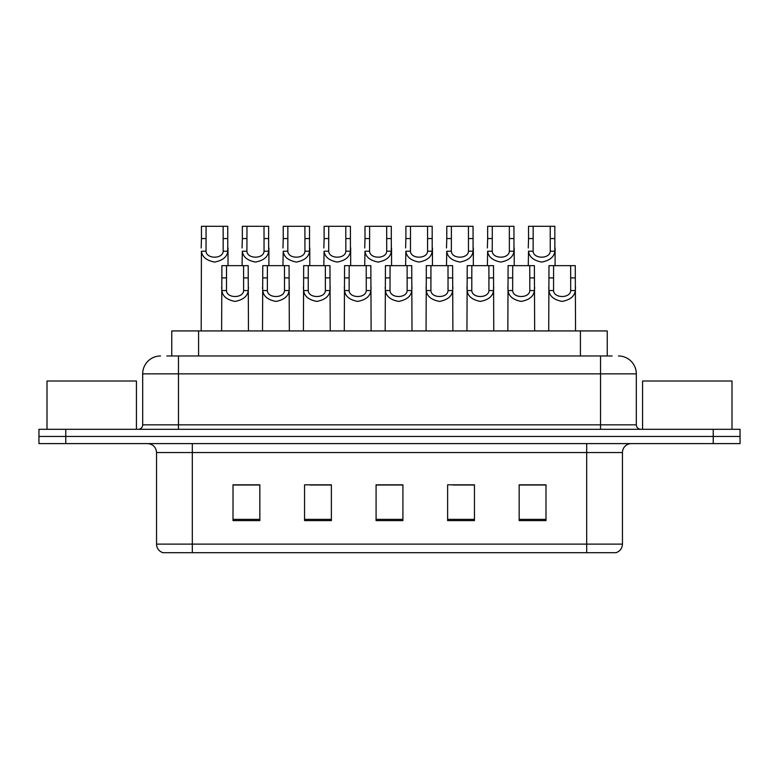<?xml version="1.0" encoding="UTF-8"?>
<svg xmlns="http://www.w3.org/2000/svg" width="779" height="779" viewBox="0 0 779 779"><rect width="100%" height="100%" fill="white"/><g stroke="black" fill="none" stroke-linecap="round" stroke-linejoin="round"><path stroke-width="1.17" d="M171.76 355.964L171.76 330.929L607.24 330.929L607.24 355.964M615.566 552.701L586.684 552.701L586.684 544.122L622.45 544.122L622.45 452.541A8.939 8.939 0 0 1 631.399 443.602M615.303 552.701L162.986 552.701A8.939 8.939 0 0 1 156.55 544.122L156.55 452.541C156.014 447.117 153.035 444.137 147.601 443.602M65.777 429.297L740.05 429.297L740.05 436.444L38.95 436.444L38.95 443.602L65.777 443.602L65.777 436.444L38.95 436.444L38.95 429.297L65.777 429.297L65.777 436.444L740.05 436.444L740.05 443.602L65.777 443.602M545.991 520.596L545.991 484.83L519.165 484.83L519.165 520.596L545.991 520.596M474.45 520.596L474.45 484.83L447.623 484.83L447.623 520.596L474.45 520.596M259.835 520.596L259.835 484.83L233.009 484.83L233.009 520.596L259.835 520.596M331.377 520.596L331.377 484.83L304.55 484.83L304.55 520.596L331.377 520.596M402.918 520.596L402.918 484.83L376.082 484.83L376.082 520.596L402.918 520.596M570.598 552.701L208.402 552.701M534.978 485.005L527.948 485.005M330.549 485.005L323.519 485.005M310.11 485.005L331.377 485.005M248.783 485.005L241.753 485.005M473.651 485.005L466.621 485.005M453.203 485.005L474.45 485.005M391.876 485.005L384.845 485.005M402.918 485.005L376.082 485.005M259.835 485.005L233.009 485.005M545.991 485.005L519.165 485.005M167.242 355.964L612.167 355.964M166.833 355.964L178.459 355.964L178.459 373.852L142.684 373.852L142.684 424.828A4.47 4.47 0 0 1 138.214 429.297M160.571 355.964A17.888 17.888 0 0 0 142.684 373.852M618.429 355.964A17.888 17.888 0 0 1 636.316 373.852L636.316 424.828C636.579 427.535 638.069 429.034 640.786 429.297M226.514 265.649L226.475 290.557C226.786 298.493 243.301 298.493 243.613 290.557L243.574 265.649L221.898 265.649L221.625 330.929M243.574 265.649L248.189 265.649L248.462 330.929M248.462 287.334L248.209 290.557C247.566 296.244 243.175 299.857 235.044 301.415C226.913 299.857 222.521 296.244 221.879 290.557L221.625 287.334M206.075 238.559L206.036 251.208C206.347 259.154 222.862 259.154 223.174 251.208L223.135 226.299L206.075 226.299L206.075 238.559L201.459 238.559L201.459 226.299L206.075 226.299M223.135 226.299L227.741 226.299L227.77 251.208C227.117 256.895 222.736 260.517 214.605 262.065C206.464 260.517 202.082 256.895 201.43 251.208L201.186 330.929M228.013 247.985L228.013 265.649M201.186 247.985L201.459 238.559M267.401 265.649L267.363 290.557C267.674 298.493 284.189 298.493 284.501 290.557L284.462 265.649L262.786 265.649L262.513 330.929M284.462 265.649L289.067 265.649L289.34 330.929M289.34 287.334L289.097 290.557C288.454 296.244 284.062 299.857 275.932 301.415C267.801 299.857 263.409 296.244 262.757 290.557L262.513 287.334M308.28 265.649L308.241 290.557C308.552 298.493 325.077 298.493 325.388 290.557L325.349 265.649L303.674 265.649L303.401 330.929M325.349 265.649L329.955 265.649L330.228 330.929M330.228 287.334L329.984 290.557C329.332 296.244 324.95 299.857 316.819 301.415C308.679 299.857 304.297 296.244 303.644 290.557L303.401 287.334M349.167 265.649L349.128 290.557C349.44 298.493 365.955 298.493 366.266 290.557L366.227 265.649L344.561 265.649L344.289 330.929M366.227 265.649L370.843 265.649L371.116 330.929M371.116 287.334L370.872 290.557C370.22 296.244 365.828 299.857 357.697 301.415C349.567 299.857 345.175 296.244 344.532 290.557L344.289 287.334M390.055 265.649L390.016 290.557C390.328 298.493 406.842 298.493 407.154 290.557L407.115 265.649L385.439 265.649L385.177 330.929M407.115 265.649L411.731 265.649L412.003 330.929M412.003 287.334L411.75 290.557C411.108 296.244 406.716 299.857 398.585 301.415C390.454 299.857 386.063 296.244 385.42 290.557L385.177 287.334M246.953 238.559L246.914 251.208C247.225 259.154 263.74 259.154 264.052 251.208L264.013 226.299L246.953 226.299L246.953 238.559L242.347 238.559L242.347 226.299L246.953 226.299M264.013 226.299L268.628 226.299L268.658 251.208C268.005 256.895 263.614 260.517 255.483 262.065C247.352 260.517 242.96 256.895 242.318 251.208L242.074 265.649M268.901 247.985L268.901 265.649M242.074 247.985L242.347 238.559M287.841 238.559L287.802 251.208C288.113 259.154 304.628 259.154 304.94 251.208L304.901 226.299L287.841 226.299L287.841 238.559L283.225 238.559L283.225 226.299L287.841 226.299M304.901 226.299L309.516 226.299L309.536 251.208C308.893 256.895 304.501 260.517 296.371 262.065C288.24 260.517 283.848 256.895 283.205 251.208L282.962 265.649M309.789 247.985L309.789 265.649M282.962 247.985L283.225 238.559M328.728 238.559L328.689 251.208C329.001 259.154 345.516 259.154 345.827 251.208L345.788 226.299L328.728 226.299L328.728 238.559L324.113 238.559L324.113 226.299L328.728 226.299M345.788 226.299L350.404 226.299L350.423 251.208C349.781 256.895 345.389 260.517 337.258 262.065C329.127 260.517 324.736 256.895 324.093 251.208L323.84 265.649M350.667 247.985L350.667 265.649M323.84 247.985L324.113 238.559M136.422 429.297L136.422 381.009L47.003 381.009L47.003 429.297M731.997 429.297L731.997 381.009L642.578 381.009L642.578 429.297M369.616 238.559L369.577 251.208C369.889 259.154 386.403 259.154 386.715 251.208L386.676 226.299L369.616 226.299L369.616 238.559L365 238.559L365 226.299L369.616 226.299M386.676 226.299L391.282 226.299L391.311 251.208C390.668 256.895 386.277 260.517 378.146 262.065C370.015 260.517 365.624 256.895 364.971 251.208L364.728 265.649M391.555 247.985L391.555 265.649M364.728 247.985L365 238.559M430.943 265.649L430.904 290.557C431.215 298.493 447.73 298.493 448.042 290.557L448.003 265.649L426.327 265.649L426.055 330.929M448.003 265.649L452.618 265.649L452.881 330.929M452.881 287.334L452.638 290.557C451.995 296.244 447.604 299.857 439.473 301.415C431.342 299.857 426.95 296.244 426.308 290.557L426.055 287.334M471.831 265.649L471.792 290.557C472.103 298.493 488.618 298.493 488.93 290.557L488.891 265.649L467.215 265.649L466.942 330.929M488.891 265.649L493.497 265.649L493.769 330.929M493.769 287.334L493.526 290.557C492.873 296.244 488.491 299.857 480.361 301.415C472.23 299.857 467.838 296.244 467.186 290.557L466.942 287.334M512.709 265.649L512.67 290.557C512.981 298.493 529.496 298.493 529.808 290.557L529.769 265.649L508.103 265.649L507.83 330.929M529.769 265.649L534.384 265.649L534.657 330.929M534.657 287.334L534.413 290.557C533.761 296.244 529.369 299.857 521.239 301.415C513.108 299.857 508.726 296.244 508.074 290.557L507.83 287.334M553.596 265.649L553.557 290.557C553.869 298.493 570.384 298.493 570.695 290.557L570.656 265.649L548.981 265.649L548.718 330.929M570.656 265.649L575.272 265.649L575.545 330.929M575.545 287.334L575.291 290.557C574.649 296.244 570.257 299.857 562.126 301.415C553.996 299.857 549.604 296.244 548.961 290.557L548.718 287.334M410.494 238.559L410.455 251.208C410.767 259.154 427.291 259.154 427.603 251.208L427.564 226.299L410.494 226.299L410.494 238.559L405.888 238.559L405.888 226.299L410.494 226.299M427.564 226.299L432.17 226.299L432.199 251.208C431.547 256.895 427.165 260.517 419.024 262.065C410.893 260.517 406.511 256.895 405.859 251.208L405.616 265.649M432.442 247.985L432.442 265.649M405.616 247.985L405.888 238.559M451.382 238.559L451.343 251.208C451.654 259.154 468.169 259.154 468.481 251.208L468.442 226.299L451.382 226.299L451.382 238.559L446.776 238.559L446.776 226.299L451.382 226.299M468.442 226.299L473.057 226.299L473.087 251.208C472.434 256.895 468.043 260.517 459.912 262.065C451.781 260.517 447.389 256.895 446.747 251.208L446.503 265.649M473.33 247.985L473.33 265.649M446.503 247.985L446.776 238.559M492.27 238.559L492.231 251.208C492.542 259.154 509.057 259.154 509.369 251.208L509.33 226.299L492.27 226.299L492.27 238.559L487.654 238.559L487.654 226.299L492.27 226.299M509.33 226.299L513.945 226.299L513.965 251.208C513.322 256.895 508.93 260.517 500.8 262.065C492.669 260.517 488.277 256.895 487.635 251.208L487.381 265.649M514.218 247.985L514.218 265.649M487.381 247.985L487.654 238.559M533.157 238.559L533.118 251.208C533.43 259.154 549.945 259.154 550.256 251.208L550.217 226.299L533.157 226.299L533.157 238.559L528.542 238.559L528.542 226.299L533.157 226.299M550.217 226.299L554.823 226.299L554.852 251.208C554.21 256.895 549.818 260.517 541.687 262.065C533.557 260.517 529.165 256.895 528.513 251.208L528.269 265.649M555.096 247.985L555.096 265.649M528.269 247.985L528.542 238.559M198.587 355.964L198.587 330.929M580.413 355.964L580.413 330.929M586.684 443.602L586.684 452.541L156.55 452.541M622.45 452.541L586.684 452.541L586.684 544.122L192.316 544.122L192.316 552.701M156.55 544.122L192.316 544.122L192.316 443.602M713.223 443.602L713.223 429.297M402.918 519.359L376.082 519.359M331.377 519.359L304.55 519.359M259.835 519.359L233.009 519.359M474.45 519.359L447.623 519.359M545.991 519.359L519.165 519.359M178.459 429.297L178.459 424.828L636.316 424.828M142.684 424.828L178.459 424.828L178.459 373.852L600.541 373.852L600.541 429.297M636.316 373.852L600.541 373.852L600.541 355.964M248.209 290.557L243.613 290.557M226.475 290.557L221.879 290.557M226.514 277.908L221.898 277.908M248.189 277.908L243.574 277.908M223.135 238.559L227.741 238.559M223.174 251.208L227.77 251.208M201.43 251.208L206.036 251.208M289.097 290.557L284.501 290.557M267.363 290.557L262.757 290.557M267.401 277.908L262.786 277.908M289.067 277.908L284.462 277.908M329.984 290.557L325.388 290.557M308.241 290.557L303.644 290.557M308.28 277.908L303.674 277.908M329.955 277.908L325.349 277.908M370.872 290.557L366.266 290.557M349.128 290.557L344.532 290.557M349.167 277.908L344.561 277.908M370.843 277.908L366.227 277.908M411.75 290.557L407.154 290.557M390.016 290.557L385.42 290.557M390.055 277.908L385.439 277.908M411.731 277.908L407.115 277.908M264.013 238.559L268.628 238.559M264.052 251.208L268.658 251.208M242.318 251.208L246.914 251.208M304.901 238.559L309.516 238.559M304.94 251.208L309.536 251.208M283.205 251.208L287.802 251.208M345.788 238.559L350.404 238.559M345.827 251.208L350.423 251.208M324.093 251.208L328.689 251.208M386.676 238.559L391.282 238.559M386.715 251.208L391.311 251.208M364.971 251.208L369.577 251.208M452.638 290.557L448.042 290.557M430.904 290.557L426.308 290.557M430.943 277.908L426.327 277.908M452.618 277.908L448.003 277.908M493.526 290.557L488.93 290.557M471.792 290.557L467.186 290.557M471.831 277.908L467.215 277.908M493.497 277.908L488.891 277.908M534.413 290.557L529.808 290.557M512.67 290.557L508.074 290.557M512.709 277.908L508.103 277.908M534.384 277.908L529.769 277.908M575.291 290.557L570.695 290.557M553.557 290.557L548.961 290.557M553.596 277.908L548.981 277.908M575.272 277.908L570.656 277.908M427.564 238.559L432.17 238.559M427.603 251.208L432.199 251.208M405.859 251.208L410.455 251.208M468.442 238.559L473.057 238.559M468.481 251.208L473.087 251.208M446.747 251.208L451.343 251.208M509.33 238.559L513.945 238.559M509.369 251.208L513.965 251.208M487.635 251.208L492.231 251.208M550.217 238.559L554.823 238.559M550.256 251.208L554.852 251.208M528.513 251.208L533.118 251.208M616.014 552.701C620.065 551.269 622.207 548.406 622.45 544.122"/></g></svg>
